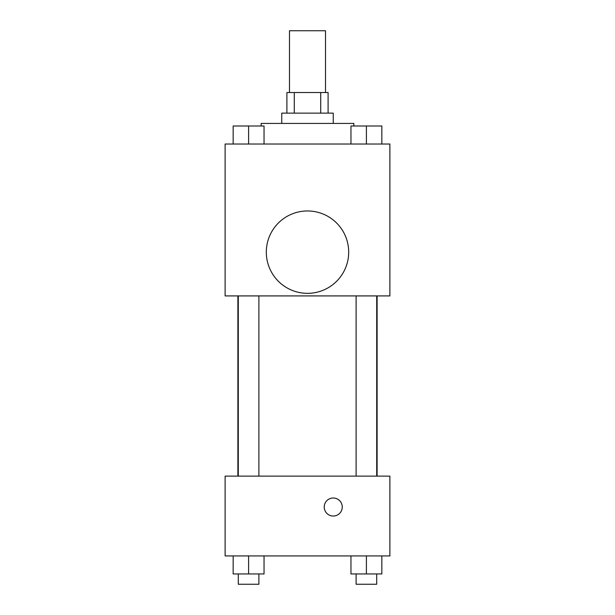 <?xml version="1.0" encoding="UTF-8"?>
<svg xmlns="http://www.w3.org/2000/svg" width="615" height="615" viewBox="0 0 615 615"><rect width="100%" height="100%" fill="white"/><g stroke="black" fill="none" stroke-linecap="round" stroke-linejoin="round"><path stroke-width="0.92" d="M325.519 92.534L325.519 30.75L289.481 30.75L289.481 92.534M294.293 113.129L294.293 92.534L286.905 92.534L286.905 113.129M294.293 92.534L328.095 92.534L328.095 113.129M320.707 113.129L320.707 92.534M281.755 123.431L281.755 113.129L333.245 113.129L333.245 123.431M353.84 126.006L353.84 123.431L261.16 123.431L261.16 126.006M225.121 144.025L389.879 144.025L389.879 295.915L225.121 295.915L225.121 144.025M307.5 293.34A41.19 41.19 0 0 1 271.83 231.555A41.19 41.19 0 0 1 343.17 231.555A41.19 41.19 0 0 1 307.5 293.34M225.121 476.125L389.879 476.125L389.879 555.929L225.121 555.929L225.121 476.125M333.245 516.031A9.01 9.01 0 0 1 325.443 502.509A9.01 9.01 0 0 1 341.048 502.509A9.01 9.01 0 0 1 333.245 516.031M350.957 555.929L350.957 573.949L381.846 573.949L381.846 555.929L381.846 573.949M366.402 573.949L366.402 555.929M376.703 573.949L376.703 584.25L356.108 584.25L356.108 573.949M233.154 555.929L233.154 573.949L264.043 573.949L264.043 555.929L264.043 573.949M248.598 573.949L248.598 555.929M258.892 573.949L258.892 584.25L238.297 584.25L238.297 573.949M350.957 144.025L350.957 126.006L381.846 126.006L381.846 144.025L381.846 126.006M366.402 144.025L366.402 126.006M376.703 126.006L356.108 126.006M233.154 144.025L233.154 126.006L264.043 126.006L264.043 144.025L264.043 126.006M248.598 144.025L248.598 126.006M258.892 126.006L238.297 126.006M377.11 476.125L377.11 295.915M237.89 476.125L237.89 295.915M356.108 295.915L356.108 476.125M376.703 295.915L376.703 476.125M258.892 476.125L258.892 295.915M238.297 476.125L238.297 295.915"/></g></svg>
